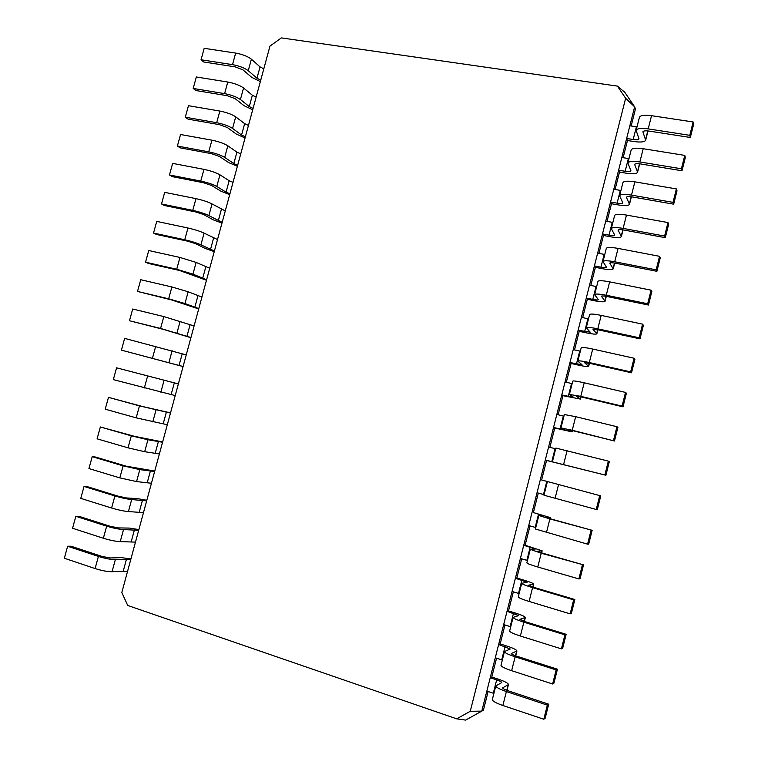 <?xml version="1.0" encoding="UTF-8"?>
<svg xmlns="http://www.w3.org/2000/svg" width="758" height="758" viewBox="0 0 758 758"><rect width="100%" height="100%" fill="white"/><g stroke="black" fill="none" stroke-linecap="round" stroke-linejoin="round"><path stroke-width="1.14" d="M263.803 68.845L260.051 66.893L251.391 59.19C247.676 56.357 242.437 54.32 235.672 53.069L204.186 48.322L201.05 59.778L203.779 61.995L235.122 66.856L242.967 69.869L251.76 77.392L260.345 81.58M260.743 80.14L256.971 78.216L248.254 70.693C244.531 67.926 239.282 65.908 232.517 64.638L201.05 59.778M269.962 46.115L121.82 592.51L127.723 605.471L456.686 718.84L470.254 711.288L625.644 98.275L617.419 86.109L281.36 37.9L269.962 46.115M256.138 97.1L252.357 95.233L243.555 87.975C239.803 85.303 234.535 83.323 227.77 82.025L196.331 76.975L193.186 88.459L195.952 90.543L227.258 95.707L235.141 98.644L244.067 105.713L252.717 109.739M617.419 86.109L624.819 92.324L634.645 106.84L635.431 109.029L631.149 125.999M456.686 718.84L465.611 720.1L481.785 711.127L634.645 106.84L625.644 98.275M470.254 711.288L481.785 711.127L483.396 710.218L488.124 691.514M253.068 108.422L249.278 106.584L240.419 99.516C236.648 96.91 231.37 94.949 224.605 93.622L193.186 88.459M248.453 125.44L244.654 123.649L235.71 116.846C231.901 114.335 226.614 112.402 219.858 111.056L188.458 105.703L185.293 117.215L188.107 119.167L219.375 124.644L227.296 127.496L236.354 134.109L245.061 137.965M245.374 136.791L241.556 135.028L232.564 128.424C228.736 125.97 223.439 124.056 216.684 122.692L185.293 117.215M240.75 153.846L236.922 152.14L227.836 145.801C223.98 143.442 218.674 141.566 211.918 140.173L180.556 134.507L177.391 146.048L180.233 147.876L211.463 153.656L219.422 156.423L228.622 162.582L237.387 166.267M237.671 165.235L233.824 163.557L224.69 157.408C220.805 155.106 215.49 153.249 208.734 151.837L177.391 146.048M233.028 182.337L229.162 180.707L219.943 174.833C216.039 172.635 210.715 170.806 203.959 169.366L172.635 163.387L169.46 174.965L172.35 176.652L203.532 182.744L211.529 185.435L220.872 191.139L229.693 194.654M229.93 193.754L226.064 192.153L216.788 186.468C212.856 184.327 207.521 182.526 200.766 181.067L169.46 174.965M225.287 210.904L212.032 203.94C208.08 201.903 202.727 200.131 195.971 198.643L164.694 192.352L161.511 203.959L164.439 205.522L195.583 211.918L203.608 214.533L213.093 219.763L221.971 223.108M222.179 222.35L208.867 215.613C204.887 213.633 199.525 211.889 192.769 210.373L161.511 203.959M217.518 239.547L204.101 233.132C200.093 231.247 194.721 229.541 187.965 228.006L156.726 221.393L153.533 233.038L156.508 234.459L187.614 241.177L195.668 243.697L205.295 248.472L214.239 251.647M214.41 251.021L200.917 244.834C196.891 243.015 191.509 241.328 184.753 239.765L153.533 233.038M209.729 268.266L196.142 262.41L179.94 257.445L148.739 250.519L145.536 262.192L148.549 263.481L179.618 270.511L206.479 280.261M206.612 279.778L192.949 274.14L176.718 269.242L145.536 262.192M201.922 297.07L188.164 291.764L171.886 286.969L140.732 279.721L137.52 291.432L171.602 299.931L198.7 308.951M198.795 308.61L184.961 303.532L168.664 298.804L137.52 291.432M194.095 325.949L163.813 316.569L132.697 309.008L129.476 320.748L163.557 329.427L190.902 337.717M190.95 337.518L160.582 328.441L129.476 320.748M186.241 354.905L124.644 338.371L121.413 350.149L183.076 366.569M183.095 366.512L121.413 350.149M178.367 383.936L116.571 367.82L178.376 383.908M175.212 395.581L113.33 379.625L116.571 367.82M170.474 413.053L139.463 405.89L108.47 397.353L142.551 406.515L170.522 412.883M167.31 424.726L136.194 417.857L105.22 409.187L108.47 397.353M162.563 442.255L147.924 439.763L131.295 435.831L100.35 426.962L134.431 436.314L162.648 441.933M159.388 453.957L144.683 451.702L128.026 447.826L97.09 438.835L100.35 426.962M154.623 471.533L139.813 469.619L123.109 465.848L92.201 456.657L95.499 457.046L126.292 466.198L154.746 471.069M151.439 483.263L136.563 481.576L119.83 477.881L88.942 468.558L92.201 456.657M146.664 500.886L131.674 499.55C127.211 499.134 121.621 497.94 114.903 495.959L84.043 486.437L87.378 486.683L118.125 496.158L126.482 497.949L137.359 498.612L146.825 500.28M143.47 512.654L128.415 511.546C123.933 511.195 118.333 510.02 111.606 508.031L80.765 498.366L84.043 486.437M138.676 530.325L123.516 529.567C119.006 529.321 113.387 528.174 106.67 526.156L75.847 516.293L79.23 516.397L109.938 526.213L118.333 527.919L129.353 528.08L138.885 529.567M135.483 542.122L120.247 541.6C115.709 541.411 110.081 540.302 103.363 538.256L72.569 528.26L75.847 516.293M130.679 559.84L126.434 559.309L115.33 559.669C110.763 559.584 105.125 558.504 98.407 556.429L67.642 546.243L71.062 546.205L101.724 556.344L110.156 557.964L121.327 557.632L130.926 558.94M127.467 571.674L123.222 571.181L112.051 571.731C107.465 571.721 101.818 570.66 95.101 568.566L64.345 558.239L67.642 546.243M486.854 691.088L493.884 693.437M491.79 677.017L490.227 677.747L496.67 679.869C499.986 681.006 501.692 681.916 501.777 682.588L495.798 685.867C495.94 687.26 499.465 689.164 506.382 691.561L547.342 705.13L548.688 704.201L507.926 690.718C504.468 689.524 502.696 688.577 502.62 687.866L508.457 684.569C508.267 683.214 504.856 681.395 498.205 679.121L491.79 677.017L496.556 658.19M495.277 657.773L502.317 660.047M500.166 643.921L498.641 644.48L510.248 649.028L504.458 651.567C504.648 652.761 508.211 654.505 515.137 656.807L556.145 669.93L557.433 669.2L516.634 656.163C513.166 655.016 511.385 654.135 511.28 653.538L516.928 650.98C516.691 649.824 513.242 648.156 506.581 645.958L500.166 643.921L504.961 624.971M503.682 624.573L510.731 626.762M508.504 610.929L507.036 611.318L518.69 615.581L513.1 617.382C513.337 618.367 516.928 619.959 523.863 622.176L564.918 634.844L566.15 634.313L525.313 621.721L519.912 619.314L525.36 617.495C525.076 616.538 521.599 615.013 514.928 612.9L508.504 610.929L513.337 591.846M512.048 591.467L519.107 593.59M516.823 578.041L515.393 578.25L527.104 582.239L521.703 583.309C521.997 584.086 525.626 585.527 532.571 587.649L573.654 599.872L574.848 599.531L533.964 587.384L528.525 585.204L533.774 584.115C533.442 583.357 529.937 581.964 523.257 579.946L516.823 578.041L521.684 558.826M520.405 558.457L527.464 560.503M525.114 545.248L523.731 545.286L535.489 549L530.287 549.342L541.24 553.236L583.508 564.871L542.595 553.15L537.1 551.199L542.16 550.829L525.114 545.248L530.003 525.91M528.724 525.559L535.792 527.53M533.386 512.56L543.856 515.866L538.843 515.478L549.891 518.936L592.15 530.316L551.189 519.04L545.646 517.307L550.526 517.657L533.386 512.56L538.303 493.098M537.024 492.757L544.102 494.652M541.629 479.966L600.753 495.874L541.629 479.966L546.565 460.457L545.296 460.049L605.907 475.257L546.565 460.457M548.593 447.002L555.68 448.802M560.958 427.938L572.243 430.26L575.663 416.682L564.34 414.531L560.958 427.938L565.477 430.184L553.539 427.455L554.761 428.024L549.882 447.324M556.836 414.436L563.924 416.17M569.41 394.454L580.789 396.339L584.2 382.809C577.189 381.227 573.38 380.658 572.783 381.094L569.41 394.454L573.749 397.419L561.763 394.946L562.938 395.685L558.115 414.749M565.042 381.975L572.148 383.633M577.842 361.083C578.468 360.524 582.286 361.007 589.307 362.542L592.709 349.05C585.688 347.552 581.85 347.126 581.206 347.761L577.842 361.083L581.992 364.75L569.959 362.551L571.096 363.452L566.33 382.278M573.228 349.618L580.334 351.2M586.247 327.807C586.919 327.058 590.776 327.399 597.806 328.839L601.189 315.394C594.158 313.983 590.293 313.698 589.601 314.532L586.247 327.807L590.217 332.175L578.136 330.242L579.226 331.312L574.517 349.902M581.395 317.346L588.502 318.862M594.623 294.644C595.352 293.697 599.227 293.896 606.267 295.25L609.65 281.853C602.601 280.526 598.716 280.375 597.967 281.408L594.623 294.644L598.413 299.704C598.043 300.159 596.167 300.054 592.794 299.391L586.275 298.036L587.327 299.268L582.684 317.621M589.535 285.179L596.65 286.628M602.98 261.586C603.747 260.439 607.66 260.496 614.71 261.775L618.073 248.406C611.024 247.174 607.101 247.165 606.305 248.387L602.98 261.586L606.58 267.337C606.192 267.877 604.306 267.839 600.923 267.214L594.405 265.925L595.4 267.328L590.823 285.444M597.645 253.115L604.77 254.489M611.299 228.622C612.123 227.286 616.065 227.211 623.123 228.395L626.478 215.073C619.419 213.917 615.468 214.05 614.624 215.471L611.299 228.622L614.719 235.065C614.312 235.7 612.417 235.729 609.025 235.141L602.496 233.919L603.463 235.473L598.934 253.361M605.727 221.137L612.862 222.445M619.599 195.763C620.47 194.238 624.44 194.02 631.509 195.119L634.853 181.844C627.785 180.774 623.806 181.048 622.915 182.65L619.599 195.763L622.839 202.888C622.413 203.618 620.499 203.713 617.097 203.163L610.569 202.007L611.488 203.722L607.025 221.374M613.79 189.263L620.935 190.495M627.88 163.017C628.789 161.293 632.788 160.942 639.866 161.956L643.201 148.72C636.123 147.734 632.115 148.142 631.177 149.942L627.88 163.017L630.94 170.815C630.485 171.63 628.553 171.791 625.151 171.28L618.623 170.19L619.494 172.066L615.089 189.491M621.835 157.484L628.979 158.649M636.123 130.357C637.09 128.453 641.116 127.96 648.204 128.888L651.529 115.69C644.433 114.799 640.396 115.339 639.42 117.329L636.123 130.357L639.003 138.837C638.53 139.747 636.587 139.965 633.186 139.5L626.648 138.468L627.482 140.505L623.133 157.702M629.851 125.8L636.995 126.899M495.798 685.867L492.321 699.615C492.444 701.093 495.959 703.054 502.867 705.49L543.818 719.238L545.173 718.233L548.688 704.201M504.458 651.567L501 665.278C501.171 666.547 504.714 668.357 511.641 670.697L552.629 683.991L553.937 683.185L557.433 669.2M513.1 617.382L509.641 631.044C509.869 632.106 513.45 633.764 520.376 636.019L561.413 648.867L562.673 648.251L566.15 634.313M521.703 583.309L518.264 596.925C518.538 597.778 522.148 599.294 529.093 601.445L570.168 613.847L571.371 613.43L574.848 599.531M530.287 549.342L526.857 562.91C527.18 563.564 530.818 564.918 537.773 566.993L578.885 578.941L580.05 578.724L583.508 564.871M538.843 515.478L535.423 529.008L587.583 544.159L588.691 544.121L592.15 530.316M547.371 481.718L543.96 495.211L596.252 509.48L597.313 509.632L600.753 495.874M552.468 461.518L555.87 448.073L608.342 461.12L609.337 461.537L605.907 475.257M572.243 430.26L614.473 440.995L573.418 430.838L567.761 429.672L572.138 431.889L554.761 428.024M575.663 416.682L616.946 426.716L617.893 427.322L614.473 440.995M580.789 396.339L622.091 406.117L623.01 406.838L581.917 397.107L576.213 396.159L580.41 399.078L562.938 395.685M584.2 382.809L625.521 392.417L626.411 393.203L623.01 406.838M589.307 362.542L630.656 371.894L631.518 372.794L590.387 363.48L584.636 362.75L588.653 366.37C588 366.891 584.304 366.408 577.568 364.93L571.096 363.452M592.709 349.05L634.067 358.231L634.91 359.207L631.518 372.794M597.806 328.839L639.183 337.765L639.998 338.854L598.829 329.967L593.04 329.446L596.868 333.766C596.176 334.477 592.453 334.126 585.697 332.724L579.226 331.312M601.189 315.394L642.585 324.149L643.39 325.315L639.998 338.854M606.267 295.25L647.683 303.759L648.46 305.029L607.253 296.558C603.728 295.876 601.786 295.772 601.416 296.245L605.064 301.258C604.325 302.158 600.563 301.949 593.808 300.613L587.327 299.268M609.65 281.853L651.075 290.181L651.833 291.527L648.46 305.029M614.71 261.775L656.163 269.848L656.883 271.307L615.648 263.253C612.123 262.609 610.162 262.581 609.764 263.149L613.231 268.853C612.445 269.943 608.665 269.857 601.89 268.607L595.4 267.328M618.073 248.406L659.545 256.318L660.246 257.843L656.883 271.307M623.123 228.395L664.605 236.06L665.287 237.69L624.014 230.044C620.48 229.456 618.509 229.494 618.092 230.157L621.38 236.553C620.537 237.822 616.728 237.87 609.953 236.695L603.463 235.473M626.478 215.073L667.978 222.568L668.641 224.273L665.287 237.69M631.509 195.119L673.028 202.367L673.663 204.186L632.352 196.947C628.818 196.398 626.828 196.502 626.383 197.269L629.491 204.338C628.609 205.797 624.772 205.977 617.988 204.878L611.488 203.722M634.853 181.844L676.392 188.922L677.008 190.808L673.663 204.186M639.866 161.956L681.423 168.788L682.01 170.777L640.662 163.955C637.127 163.444 635.128 163.624 634.654 164.486L637.582 172.227C636.663 173.866 632.797 174.179 625.994 173.165L619.494 172.066M643.201 148.72L684.777 155.39L685.346 157.456L682.01 170.777M648.204 128.888L689.789 135.322L690.33 137.482L648.952 131.068C645.409 130.594 643.39 130.84 642.907 131.797L645.655 140.221C644.679 142.04 640.794 142.476 633.982 141.538L627.482 140.505M651.529 115.69L693.134 121.962L693.655 124.198L690.33 137.482M543.818 719.238L547.342 705.13M552.629 683.991L556.145 669.93M561.413 648.867L564.918 634.844M570.168 613.847L573.654 599.872M578.885 578.941L582.371 565.013M587.583 544.159L591.06 530.268M596.252 509.48L599.711 495.637M604.893 474.915L608.342 461.12M613.506 440.464L616.946 426.716M622.091 406.117L625.521 392.417M630.656 371.894L634.067 358.231M639.183 337.765L642.585 324.149M647.683 303.759L651.075 290.181M656.163 269.848L659.545 256.318M664.605 236.06L667.978 222.568M673.028 202.367L676.392 188.922M681.423 168.788L684.777 155.39M689.789 135.322L693.134 121.962M260.051 66.893L256.971 78.216M235.672 53.069L232.517 64.638M251.391 59.19L248.254 70.693M252.357 95.233L249.278 106.584M244.654 123.649L241.556 135.028M236.922 152.14L233.824 163.557M229.162 180.707L226.064 192.153M221.393 209.36L218.276 220.834M213.595 238.078L210.478 249.59M205.788 266.882L202.651 278.432M197.942 295.772L194.806 307.341M190.087 324.727L186.942 336.334M182.204 353.768L179.049 365.413M174.302 382.894L171.137 394.567M166.381 412.096L163.207 423.798M158.441 441.374L155.257 453.113M150.472 470.737L147.279 482.505M142.485 500.185L139.282 511.982M134.469 529.709L131.257 541.544M126.434 559.309L123.222 571.181M227.77 82.025L224.605 93.622M243.555 87.975L240.419 99.516M493.287 693.229L496.67 679.869M501.72 659.848L505.093 646.527M510.134 626.572L513.488 613.298M518.51 593.4L521.855 580.164M526.867 560.333L530.202 547.134M535.195 527.36L538.521 514.208M543.495 494.491L546.812 481.377M551.777 461.726L555.083 448.651M560.029 429.056L563.327 416.019M568.254 396.491L571.541 383.491M576.459 364.029L579.737 351.068M584.636 331.653L587.905 318.739M592.794 299.391L596.044 286.505M600.923 267.214L604.164 254.375M609.025 235.141L612.256 222.34M617.097 203.163L620.328 190.4M625.151 171.28L628.373 158.555M633.186 139.5L636.388 126.813M219.858 111.056L216.684 122.692M235.71 116.846L232.564 128.424M211.918 140.173L208.734 151.837M227.836 145.801L224.69 157.408M203.959 169.366L200.766 181.067M219.943 174.833L216.788 186.468M195.971 198.643L192.769 210.373M212.032 203.94L208.867 215.613M187.965 228.006L184.753 239.765M204.101 233.132L200.917 244.834M179.94 257.445L176.718 269.242M196.142 262.41L192.949 274.14M171.886 286.969L168.664 298.804M188.164 291.764L184.961 303.532M163.813 316.569L160.582 328.441M180.158 321.202L176.955 332.999M155.722 346.264L152.472 358.155M172.132 350.717L168.92 362.551M147.602 376.034L144.352 387.963M164.088 380.317L160.857 392.18M139.463 405.89L136.194 417.857M156.015 410.002L152.784 421.893M131.295 435.831L128.026 447.826M147.924 439.763L144.683 451.702M123.109 465.848L119.83 477.881M139.813 469.619L136.563 481.576M114.903 495.959L111.606 508.031M131.674 499.55L128.415 511.546M106.67 526.156L103.363 538.256M123.516 529.567L120.247 541.6M98.407 556.429L95.101 568.566M115.33 559.669L112.051 571.731M506.77 690.32L508.135 684.9M502.867 705.49L506.382 691.561M515.478 655.774L516.615 651.245M511.641 670.697L515.137 656.807M524.157 621.342L525.076 617.704M520.376 636.019L523.863 622.176M532.808 587.024L533.509 584.257M529.093 601.445L532.571 587.649M541.43 552.809L541.904 550.914M537.773 566.993L541.24 553.236M550.024 518.709L550.289 517.676M546.433 532.637L549.891 518.936M555.064 498.404L558.504 484.741M563.668 464.275L567.098 450.65M571.949 431.738L572.243 430.553M580.23 398.869L580.742 396.841M588.492 366.105L589.212 363.234M596.726 333.435L597.655 329.73M604.931 300.869L606.078 296.331M613.118 268.408L614.463 263.035M621.276 236.041L622.83 229.854M618.14 230.432L618.272 229.92M629.405 203.769L631.168 196.767M626.43 197.573L626.572 197.004M637.516 171.602L639.487 163.794M634.692 164.818L634.853 164.183M645.598 139.529L647.768 130.916M642.936 132.167L643.106 131.456M508.457 684.569L506.988 690.396M516.928 650.98L515.696 655.85M525.36 617.495L524.375 621.418M533.774 584.115L533.026 587.09M542.16 550.829L541.648 552.876M550.526 517.657L550.242 518.775M572.47 430.601L572.138 431.889M580.96 396.889L580.41 399.078M589.44 363.272L588.653 366.37M597.882 329.768L596.868 333.766M606.296 296.369L605.064 301.258M614.691 263.073L613.231 268.853M623.057 229.882L621.38 236.553M631.395 196.796L629.491 204.338M639.705 163.813L637.582 172.227M647.995 130.935L645.655 140.221"/></g></svg>
